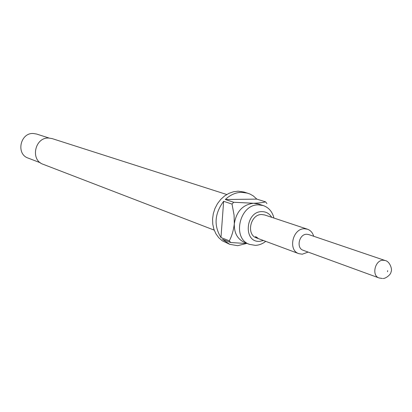 <?xml version="1.0" encoding="UTF-8"?>
<svg xmlns="http://www.w3.org/2000/svg" width="412" height="412" viewBox="0 0 412 412"><rect width="100%" height="100%" fill="white"/><g stroke="black" fill="none" stroke-linecap="round" stroke-linejoin="round"><path stroke-width="0.62" d="M257.866 238.321L255.466 236.632L257.938 238.177M385.143 260.528L308.655 234.546L306.662 234.248C299.086 234.042 295.981 248.127 303.124 250.259L379.009 277.94C371.418 275.7 374.935 260.111 383.016 260.23L385.143 260.528C389.876 261.301 392.615 269.664 391.034 271.838C391.034 274.742 385.143 278.842 383.108 278.455M313.697 236.256C312.641 232.687 310.56 230.339 307.46 229.206L264.643 214.961L261.728 214.523C250.424 214.106 245.897 234.68 256.552 237.94L258.499 238.661M307.46 229.206L304.422 228.763C292.633 228.403 287.751 250.295 298.844 253.668L302.274 254.209L308.125 252.082M268.083 242.23L258.37 238.615M277.204 245.619L270.962 243.296M296.213 252.69L279.501 246.474M271.714 217.315C269.417 213.571 266.162 211.68 261.955 211.629C245.351 211.212 242.962 242.668 259.622 241.344L263.536 240.536M273.944 218.056C272.347 211.701 268.784 207.535 263.258 205.562L258.551 204.872C239.485 204.069 231.678 238.713 249.579 244.393L255.388 245.361C259.086 245.197 262.537 243.863 265.74 241.355M226.755 194.51L52.195 138.612L48.74 138.046C34.881 137.119 30.024 160.041 43.147 164.295L214.204 230.128M49.121 138.061L36.601 134.039L33.331 133.498C20.265 132.602 15.744 154.078 28.129 158.09L40.407 162.802M249.579 244.393L244.61 242.477C237.497 239.212 234.062 232.996 234.31 223.819C236.333 211.49 242.73 204.63 253.498 203.255L258.18 203.94L263.258 205.562M266.924 203.585L265.539 201.839L256.836 199.12L253.308 195.932L249.914 193.995L244.095 192.054L238.121 191.189L233.46 191.76L228.887 193.367L224.586 195.958L220.734 199.429L217.485 203.641L214.982 208.426L213.318 213.591L212.571 218.916L212.762 224.195L213.885 229.206L215.888 233.748L218.69 237.642L222.166 240.737L229.711 244.316L237.688 245.686L246.51 243.471M247.725 193.171L241.726 192.306C235.7 192.45 230.236 194.85 225.328 199.506L233.738 202.271L232.028 204.089L223.639 201.298C214.564 213.612 213.673 225.694 220.976 237.544L229.293 240.809L230.725 242.539L222.398 239.254L229.711 244.316M265.539 201.839C263.119 202.596 259.102 203.065 253.498 203.255L233.738 202.271M256.836 199.12L225.328 199.506M232.028 204.089L234.078 215.11L234.31 223.819C233.486 230.56 231.812 236.225 229.293 240.809M223.639 201.298L220.976 237.544M230.725 242.539L245.676 243.456M255.615 236.632L257.727 238.007M387.532 271.745L387.641 270.607L387.532 271.745M267.795 242.122L271.008 243.317M276.91 245.511L279.367 246.422M295.909 252.577L298.844 253.668M382.398 278.497L379.009 277.94"/></g></svg>
